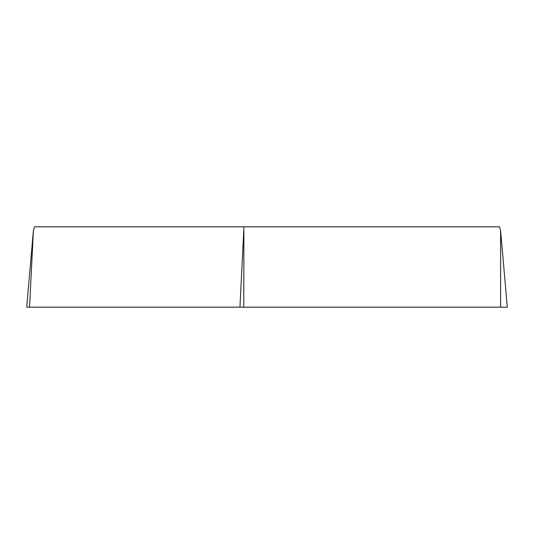 <?xml version="1.0" encoding="UTF-8"?>
<svg xmlns="http://www.w3.org/2000/svg" width="534" height="534" viewBox="0 0 534 534"><rect width="100%" height="100%" fill="white"/><g stroke="black" fill="none" stroke-linecap="round" stroke-linejoin="round"><path stroke-width="0.8" d="M33.395 230.641L34.456 226.823L499.544 226.823L500.605 230.641L507.3 307.177L26.7 307.177L33.395 230.641L29.557 307.177M243.884 226.823L243.778 307.177M290.216 307.177L29.577 307.177L290.216 307.177M500.605 307.177L500.605 230.641M239.933 307.177L243.778 230.641"/></g></svg>
